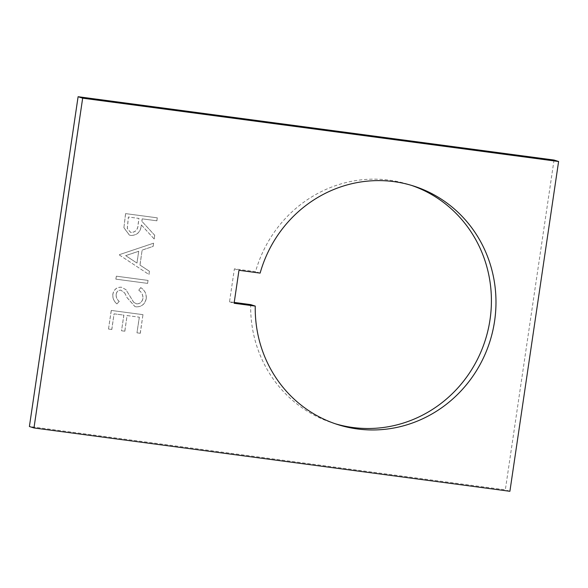 <?xml version="1.0" encoding="UTF-8"?>
<svg xmlns="http://www.w3.org/2000/svg" width="588" height="588" viewBox="0 0 588 588"><rect width="100%" height="100%" fill="white"/><g stroke="black" fill="none" stroke-linecap="round" stroke-linejoin="round"><path stroke-width="0.44" stroke-dasharray="2.94 2.21" d="M234.222 302.43L229.526 301.806L234.399 268.834L255.552 271.649A125.156 119.878 -72.3 0 1 389.3 180.156A125.156 119.878 -72.3 0 1 409.086 184.595A125.156 119.878 -72.3 0 1 411.365 185.345M335.285 423.764A125.156 119.878 -72.3 0 1 332.992 423.059A125.156 119.878 -72.3 0 1 250.679 304.621M153.527 243.197L119.489 254.619L119.423 255.038L148.904 274.486L149.381 271.266L139.929 265.034L142.134 250.084L153.049 246.423L153.6 243.219L119.489 254.619M554.028 160.046L505.335 489.826L29.4 426.498M140.223 333.249L142.972 314.646L111.242 310.427L108.501 329.03L111.749 329.464L114.065 313.823L123.825 315.117L121.518 330.765L124.766 331.198L127.082 315.55L139.282 317.175L136.975 332.823L140.304 333.278L142.972 314.646M136.196 306.848C141.62 306.885 144.942 304.128 146.177 298.572C146.493 293.831 144.677 290.178 140.723 287.62L138.702 290.193C141.539 292.096 142.943 294.742 142.921 298.138C142.245 301.872 140.135 303.783 136.592 303.886L133.652 302.291L125.95 289.693L121.393 287.201C116.681 287.098 113.815 289.48 112.793 294.345C112.543 298.212 113.903 301.379 116.865 303.849L119.21 301.431C117.027 299.601 115.983 297.271 116.093 294.448C116.571 291.626 118.144 290.193 120.827 290.149L124.605 292.868L127.104 297.719L134.917 306.554L136.276 306.877C141.693 306.907 145.023 304.15 146.258 298.594L146.177 298.572M147.595 283.365L148.029 280.402L116.299 276.184L115.865 279.138L147.669 283.387L148.029 280.402M156.834 220.787L157.268 217.825L125.545 213.606L123.899 227.732L129.367 235.104L130.97 235.45C137.261 235.288 140.701 231.768 141.296 224.903L154.152 238.971L154.688 235.31L141.833 221.242L142.193 218.839L156.908 220.809L157.268 217.825M229.526 301.806L234.097 303.268M234.399 268.834L238.971 270.289M260.124 273.104L255.552 271.649M509.899 491.289L505.335 489.826M143.053 314.676L111.242 310.427M111.323 310.449L108.501 329.03M108.574 329.052L111.749 329.464M111.83 329.486L114.065 313.823M114.138 313.845L123.825 315.117M123.899 315.146L121.518 330.765M121.591 330.787L124.766 331.198M124.847 331.22L127.082 315.55M127.155 315.58L139.282 317.175M139.356 317.204L136.975 332.823M137.048 332.845L140.304 333.278M146.258 298.594C146.574 293.853 144.751 290.207 140.804 287.642L140.723 287.62M140.804 287.642L138.702 290.193M138.783 290.222C141.62 292.118 143.024 294.764 143.002 298.167L142.921 298.138M143.002 298.167C142.318 301.894 140.209 303.812 136.666 303.908L136.592 303.886M136.666 303.908L133.652 302.291M133.726 302.313L125.95 289.693M126.03 289.715L121.393 287.201M121.473 287.231C116.755 287.128 113.888 289.509 112.867 294.368L112.793 294.345M112.867 294.368C112.617 298.241 113.976 301.409 116.938 303.871L116.865 303.849M116.938 303.871L119.21 301.431M119.283 301.453C117.1 299.63 116.064 297.3 116.167 294.47L116.093 294.448M116.167 294.47C116.644 291.655 118.225 290.215 120.9 290.171L124.605 292.868M124.678 292.89L127.104 297.719M127.184 297.741L134.99 306.576L136.276 306.877M148.11 280.425L116.299 276.184M116.38 276.206L115.865 279.138M115.939 279.168L147.669 283.387M119.562 254.641L119.423 255.038M119.504 255.067L148.904 274.486M148.984 274.508L149.381 271.266M149.455 271.288L139.929 265.034M140.01 265.063L142.134 250.084M142.215 250.113L153.049 246.423M153.123 246.453L153.6 243.219M138.724 251.282L136.982 263.071L125.722 255.64L138.724 251.282L136.908 263.042L125.641 255.618L138.643 251.26M157.349 217.854L125.545 213.606M125.619 213.628L123.899 227.732M123.972 227.762L129.441 235.126L130.97 235.45M131.043 235.479C137.335 235.31 140.782 231.797 141.37 224.925L141.296 224.903M141.37 224.925L154.152 238.971M154.225 238.993L154.688 235.31M154.769 235.332L141.833 221.242M141.914 221.264L142.193 218.839M142.267 218.861L156.908 220.809M131.477 232.517L130.609 232.319L127.339 228.541L128.434 217.023L139.011 218.427L138.165 224.476C138.026 229.364 135.799 232.047 131.477 232.517L130.529 232.297L127.258 228.519L128.36 217.001L138.937 218.405L138.092 224.447C137.952 229.342 135.718 232.025 131.396 232.488M413.658 186.051L409.086 184.595M337.556 424.521L332.992 423.059"/><path stroke-width="0.88" d="M411.365 185.345A125.156 119.878 -72.3 0 1 487.761 331.279A125.156 119.878 -72.3 0 1 352.778 427.498A125.156 119.878 -72.3 0 1 335.285 423.764M393.872 181.611A125.156 119.878 -72.3 0 1 413.658 186.051A125.156 119.878 -72.3 0 1 492.619 331.514A125.156 119.878 -72.3 0 1 357.342 428.953A125.156 119.878 -72.3 0 1 337.556 424.521A125.156 119.878 -72.3 0 1 255.251 306.083L234.097 303.268L238.971 270.289L260.124 273.104A125.156 119.878 -72.3 0 1 393.872 181.611M234.222 302.43L250.679 304.621L255.251 306.083M29.4 426.498L78.101 96.711L554.028 160.046L558.6 161.502L509.899 491.289L33.972 427.954L29.4 426.498M78.101 96.711L82.665 98.174L558.6 161.502M33.972 427.954L82.665 98.174"/></g></svg>

